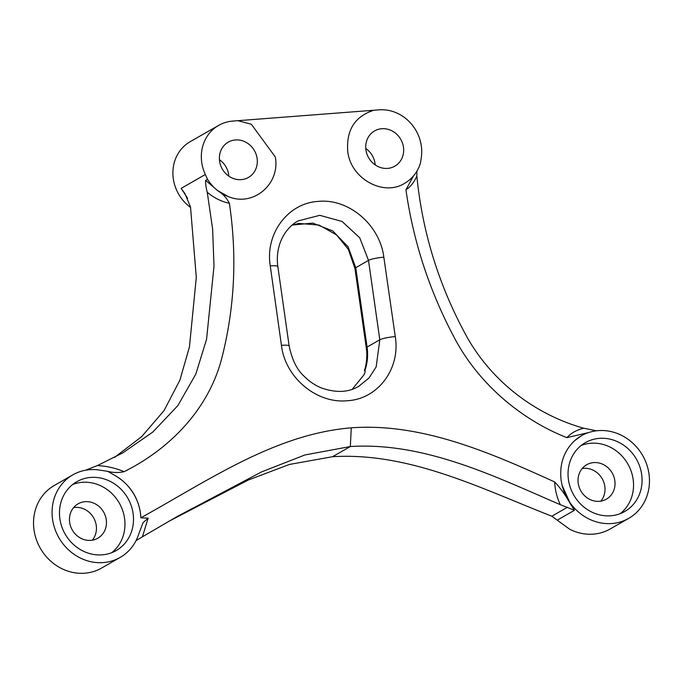 <?xml version="1.0" encoding="UTF-8"?>
<svg xmlns="http://www.w3.org/2000/svg" width="683" height="683" viewBox="0 0 683 683"><rect width="100%" height="100%" fill="white"/><g stroke="black" fill="none" stroke-linecap="round" stroke-linejoin="round"><path stroke-width="1.02" d="M187.586 198.301L181.166 188.354L205.327 174.507A39.657 36.114 -119.8 0 1 218.637 125.39A39.657 36.114 -119.8 0 1 232.698 121.087L373.866 110.245C354.887 116.332 346.187 130.052 347.741 151.395C350.61 178.801 383.906 197.131 405.156 182.984A40.049 36.472 60.2 0 0 420.472 162.947L421.232 157.927A39.657 36.114 60.2 0 0 379.048 109.843L373.866 110.245M190.6 207.453A39.657 36.114 -119.8 0 1 190.207 141.671L218.637 125.39M228.839 176.146A20.328 18.509 60.2 0 0 228.668 174.643A20.328 18.509 60.2 0 0 219.431 159.737M365.781 148.493A20.328 18.509 -119.8 0 1 375.018 163.399A20.328 18.509 -119.8 0 1 375.189 164.91M124.127 471.68C118.663 472.884 113.199 472.773 107.735 471.338L98.463 469.93A47.588 43.336 60.2 0 0 72.833 474.847A47.588 43.336 60.2 0 0 58.883 537.683A47.588 43.336 60.2 0 0 120.14 557.43A47.588 43.336 60.2 0 0 138.504 534.763L143.003 522.76L148.143 518.141L142.414 536.804L136.019 540.654M120.14 557.43L101.596 568.051A47.588 43.336 -119.8 0 1 40.34 548.304A47.588 43.336 -119.8 0 1 54.29 485.468L72.833 474.847M560.359 504.711C556.927 497.574 555.04 489.984 554.69 481.95C560.769 488.413 566.079 495.875 570.629 504.319L574.497 510.278L560.359 504.711C496.225 477.118 425.185 441.841 350.319 446.528L304.866 454.972L261.589 471.893L177.435 516.374L142.414 536.812M169.051 521.206L248.288 480.021L289.404 464.449L332.553 456.714C409.894 451.992 482.027 488.96 551.83 516.203L569.648 529.214A47.588 43.336 -119.8 0 0 610.167 528.984L628.71 518.363A47.588 43.336 60.2 0 0 642.66 455.527A47.588 43.336 60.2 0 0 581.404 435.78A47.588 43.336 60.2 0 0 574.71 440.603L573.618 441.619M416.895 171.143L416.843 176.06C422.47 233.142 439.391 287.176 467.607 338.145C494.586 385.161 538.938 415.674 583.709 428.224L596.524 430.794M416.843 176.06C414.086 182.352 410.449 186.92 405.933 189.763C413.522 242.892 430.247 293.306 456.116 341.03C481.831 387.765 525.073 421.274 566.899 437.641C571.048 433.099 576.648 429.966 583.709 428.224M85.46 470.237L97.396 465.575C106.727 466.062 115.64 468.094 124.127 471.671C170.69 448.458 208.426 408.81 221.557 359.079C234.662 308.366 237.274 256.441 229.394 203.321C221.079 201.459 213.694 197.746 207.239 192.188L212.626 229.095L214.01 266.148L206.573 339.246L195.833 374.071L177.879 405.574L152.872 432.006L122.752 452.906L97.396 465.575M588.661 432.544L566.899 437.641M581.293 435.839L574.702 440.612M570.629 504.319L562.135 485.459A47.588 43.336 60.2 0 0 628.71 518.363M554.69 481.95C494.381 454.733 423.622 422.487 351.275 427.823C275.684 434.046 210.279 479.244 140.86 517.808L140.425 512.745C137.744 496.618 129.488 484.332 115.666 475.889L107.735 471.338M181.166 188.354L185.016 193.75L190.514 207.017L196.294 277.392L189.447 346.93L179.877 380.2L164.022 410.637L141.705 436.608L114.479 457.439M207.239 192.188C205.993 187.603 205.463 183.667 205.651 180.38L207.521 179.313A40.049 36.472 60.2 0 0 228.267 196.567C253.12 207.18 280.414 184.205 275.3 156.962L251.344 124.263L237.889 120.686M205.327 174.507L207.521 179.313M281.439 345.342C285.152 377.699 316.844 403.901 347.297 400.725C377.87 399.231 400.656 368.692 395.269 336.599L383.829 257.184C379.919 224.869 348.595 198.266 318.372 201.4C287.978 202.911 264.927 233.834 270.263 265.9L281.439 345.342A11.893 1.844 -8.1 0 1 289.148 345.982C292.051 359.779 296.985 369.81 303.952 376.077C309.066 381.302 314.854 385.255 321.334 387.927C336.087 393.058 348.586 392.503 358.823 386.254L368.94 378.066L376.145 366.942L379.808 339.793L368.504 260.394L359.753 237.829L342.123 221.488L319.815 215.324L298.036 220.942M405.933 189.763L413.488 175.924M562.143 485.451L561.153 480.448C559.334 464.892 563.475 451.958 573.583 441.653M205.651 180.38L217.527 190.514C222.743 193.707 226.696 197.976 229.394 203.321M217.527 190.514L228.242 196.584M73.61 507.589A19.824 18.057 -119.8 0 1 96.235 525.355A19.824 18.057 -119.8 0 1 92.29 540.193M106.249 519.618A19.824 18.057 60.2 0 0 78.101 503.823A19.824 18.057 60.2 0 0 72.287 529.999A19.824 18.057 60.2 0 0 97.814 538.23A19.824 18.057 60.2 0 0 106.249 519.618M620.326 513.607A39.657 36.114 60.2 0 0 633.115 479.15A39.657 36.114 60.2 0 0 581.259 445.427M614.82 480.55A19.824 18.057 60.2 0 0 586.671 464.756A19.824 18.057 60.2 0 0 580.857 490.932A19.824 18.057 60.2 0 0 606.384 499.162A19.824 18.057 60.2 0 0 614.82 480.55M354.972 268.624L355.749 267.702L348.091 246.819L332.749 230.905L312.78 223.11L292.273 225.031M148.143 518.141L140.869 517.825M140.869 517.816A47.588 43.336 60.2 0 0 115.666 475.889M364.842 370.732L364.363 370.732C365.32 367.309 365.567 367.847 366.592 360.103C367.095 351.361 366.583 351.412 366.284 347.912L367.087 347.075C368.222 355.331 367.48 363.211 364.842 370.732C365.448 371.1 365.157 372.457 363.979 374.813L352.274 389.233M257.098 158.354A20.328 18.509 60.2 0 0 228.242 142.166A20.328 18.509 60.2 0 0 222.291 169A20.328 18.509 60.2 0 0 248.45 177.435A20.328 18.509 60.2 0 0 257.098 158.354M568.469 479.884A39.657 36.114 -119.8 0 1 585.34 442.661A39.657 36.114 -119.8 0 1 636.394 459.121A39.657 36.114 -119.8 0 1 624.766 511.482A39.657 36.114 -119.8 0 1 568.469 479.884M111.747 552.675A39.657 36.114 60.2 0 0 124.545 518.218A39.657 36.114 60.2 0 0 72.688 484.495M133.074 513.326A39.657 36.114 60.2 0 0 76.769 481.728A39.657 36.114 60.2 0 0 65.15 534.089A39.657 36.114 60.2 0 0 116.195 550.549A39.657 36.114 60.2 0 0 133.074 513.326M403.448 147.118A20.328 18.509 60.2 0 0 374.591 130.923A20.328 18.509 60.2 0 0 368.641 157.756A20.328 18.509 60.2 0 0 394.8 166.191A20.328 18.509 60.2 0 0 403.448 147.118M582.181 468.521A19.824 18.057 -119.8 0 1 604.805 486.287A19.824 18.057 -119.8 0 1 600.861 501.126M332.553 456.714L350.328 446.528L351.275 427.823M567.505 507.221L551.83 516.203M574.497 510.278L557.448 520.045M395.269 336.599A11.893 1.844 -8.1 0 0 379.808 339.793L367.087 347.075L355.749 267.702L368.504 260.394A11.893 1.878 -8.1 0 1 383.829 257.184M270.263 265.9A11.893 1.878 -8.1 0 1 277.836 266.575C274.737 243.968 286.39 227.089 298.249 220.822L298.223 220.84M289.148 345.982L277.836 266.575M366.284 347.895L354.955 268.539L348.347 249.338L336.514 234.909L319.038 225.049L298.847 223.426L292.196 225.091"/></g></svg>
